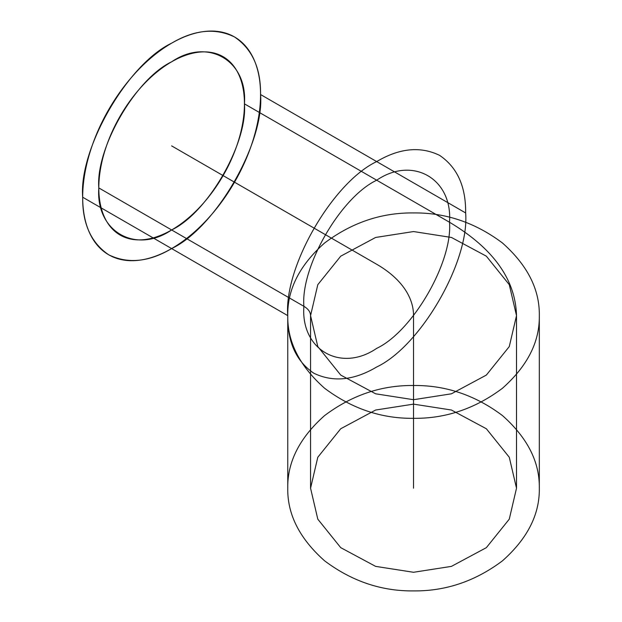<?xml version="1.0" encoding="UTF-8"?>
<svg xmlns="http://www.w3.org/2000/svg" width="622" height="622" viewBox="0 0 622 622"><rect width="100%" height="100%" fill="white"/><g stroke="black" fill="none" stroke-linecap="round" stroke-linejoin="round"><path stroke-width="0.93" d="M465.637 212.934C465.94 186.546 457.256 167.357 439.583 155.352C420.355 146.046 399.394 148.129 376.699 161.58C332.692 182.394 283.78 267.11 287.761 315.626C287.457 342.014 296.134 361.211 313.807 373.208C333.034 382.514 353.996 380.439 376.699 366.98C420.697 346.166 469.61 261.45 465.637 212.934L260.564 94.536C260.867 68.148 252.182 48.959 234.51 36.955C215.29 27.656 194.321 29.732 171.625 43.182C127.619 63.996 78.706 148.712 82.687 197.228C82.384 223.617 91.061 242.813 108.733 254.81C127.961 264.117 148.922 262.041 171.625 248.582C215.624 227.769 264.537 143.052 260.564 94.536M98.812 187.922C95.555 148.199 135.604 78.846 171.625 61.811C207.647 37.25 247.688 60.373 244.438 103.843C247.688 143.565 207.647 212.918 171.625 229.961C135.604 254.515 95.555 231.4 98.812 187.922L303.886 306.319C300.628 266.597 340.669 197.244 376.699 180.209C412.72 155.648 452.762 178.771 449.504 222.241C452.762 261.963 412.72 331.316 376.699 348.359C340.669 372.912 300.628 349.789 303.886 306.319C308.24 308.909 310.464 312.019 310.565 315.626L317.795 284.682L340.724 256.178L375.634 237.456L413.537 231.555L451.44 237.456L486.35 256.178L509.278 284.682L516.509 315.626L516.509 488.2L509.278 519.152L486.35 547.655L451.44 566.378L413.537 572.279L375.634 566.378L340.724 547.655L317.795 519.152L310.565 488.2L317.795 457.256L340.724 428.752L375.634 410.03L413.537 404.129L451.44 410.03L486.35 428.752L509.278 457.256L516.509 488.2M244.438 103.843L449.504 222.241C493.168 248.271 515.506 279.402 516.509 315.626L509.278 346.578L486.35 375.082L451.44 393.804L413.537 399.705L375.634 393.804L340.724 375.082L317.795 346.578L310.565 315.626L310.565 488.2M539.313 315.626C539.748 289.417 527.464 265.213 502.475 243.008C475.286 222.606 445.64 212.576 413.537 212.934C381.434 212.576 351.788 222.606 324.598 243.008C299.61 265.213 287.325 289.417 287.761 315.626C287.325 341.836 299.61 366.047 324.598 388.245C351.788 408.654 381.434 418.676 413.537 418.326C445.64 418.676 475.286 408.654 502.475 388.245C527.464 366.047 539.748 341.836 539.313 315.626L539.313 488.2C539.748 461.99 527.464 437.787 502.475 415.582C475.286 395.18 445.64 385.15 413.537 385.508C381.434 385.15 351.788 395.18 324.598 415.582C299.61 437.787 287.325 461.99 287.761 488.2C287.325 514.41 299.61 538.621 324.598 560.819C351.788 581.228 381.434 591.25 413.537 590.9C445.64 591.25 475.286 581.228 502.475 560.819C527.464 538.621 539.748 514.41 539.313 488.2M82.687 197.228L287.761 315.626L287.761 488.2M86.575 225.016A125.776 72.618 120 0 0 236.671 178.366A125.776 72.618 120 0 0 191.63 34.264A125.776 72.618 120 0 0 86.575 225.016M101.992 210.664A102.972 59.448 120 0 0 224.876 172.481A102.972 59.448 120 0 0 188 54.503A102.972 59.448 120 0 0 101.992 210.664M171.625 145.882L376.699 264.28A125.776 72.618 0 0 1 413.537 315.626L413.537 488.2"/></g></svg>
